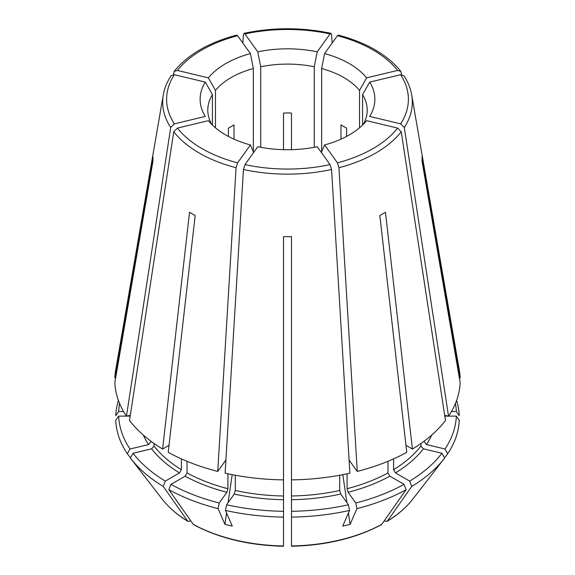 <?xml version="1.0" encoding="UTF-8"?>
<svg xmlns="http://www.w3.org/2000/svg" width="575" height="575" viewBox="0 0 575 575"><rect width="100%" height="100%" fill="white"/><g stroke="black" fill="none" stroke-linecap="round" stroke-linejoin="round"><path stroke-width="0.86" d="M441.952 453.258L444.64 458.016A171.781 99.18 0 0 1 444.317 458.433A171.781 99.18 0 0 1 411.75 486.428L409.695 481.124A168.87 97.498 0 0 0 441.952 453.258L423.387 448.816L420.929 446.063L420.929 443.505M409.695 481.124L395.492 472.923L393.609 469.667L393.609 458.872M321.648 152.878L321.648 151.699A167550.968 52353.182 76.6 0 0 324.588 144.95A87.378 50.449 180 0 0 366.62 120.678L397.591 128.088L401.242 131.761L445.488 420.476A172.701 99.705 0 0 1 412.404 449.061L385.458 212.232A134.615 77.718 180 0 1 379.823 215.488L406.769 452.317A172.701 99.705 0 0 1 357.255 471.414L349.097 460.05M324.588 144.95L337.417 162.833L338.927 167.742L357.255 471.414M455.422 403.499A168.87 97.498 0 0 1 456.327 411.527L459.238 415.646A171.781 99.18 0 0 0 456.593 400.473M456.327 411.527L451.454 411.527M423.983 441.298L426.434 444.568L445 449.003A168.87 97.498 0 0 0 456.327 416.128L448.601 416.128M445 449.003L447.688 453.761A171.781 99.18 0 0 0 459.238 420.246L456.327 416.128M448.141 416.128L444.82 416.128M362.573 125.084L362.573 94.652A167550.989 126391.771 -35.7 0 0 369.668 82.11A87.378 50.449 180 0 1 369.668 116.43L400.646 123.841L404.29 127.513L448.536 416.228L444.691 415.308M369.668 82.11L400.646 74.707L403.923 75.728C407.955 81.873 410.543 88.27 411.707 94.911L459.346 370.293A172.701 99.705 0 0 1 460.151 377.904L422.05 156.63A134.615 77.718 180 0 1 422.05 161.23L460.151 382.504A172.701 99.705 0 0 1 448.536 416.228M362.573 94.652A79.709 46.022 180 0 1 367.209 110.12A79.709 46.022 180 0 1 363.278 124.387M291.482 453.287L291.482 303.744M291.482 276.252L291.482 236.612A134.615 77.718 180 0 1 283.518 236.612L283.518 276.252M321.648 151.699L321.648 68.533A167550.953 52353.175 -76.6 0 0 324.588 53.59A87.378 50.449 180 0 1 366.62 77.862L397.591 70.452L400.761 71.322L401.609 74.599M324.588 53.59L337.417 35.708L338.344 35.118M346.61 136.426L346.61 128.175L340.975 124.919L340.975 139.164M321.648 68.533A79.709 46.022 180 0 1 359.526 90.404L359.526 127.83M366.62 77.862A167550.968 126391.756 -35.7 0 1 359.526 90.404M283.518 327.958L283.518 327.326M283.518 453.287L283.518 303.744M291.482 316.358L291.482 327.958M260.719 147.286L260.719 66.772A167550.932 52353.168 -103.4 0 1 257.78 51.829A87.378 50.449 180 0 1 317.22 51.829L330.05 33.947L330.963 33.357L331.559 34.644L332.17 43.017M257.78 51.829L244.95 33.947L244.037 33.357L243.441 34.644L242.83 43.017M291.482 149.665L291.482 113.088L287.5 112.908L283.518 113.088L283.518 149.665M260.719 66.772A79.709 46.022 180 0 1 314.281 66.772L314.281 147.286M317.22 51.829A167550.968 52353.182 -76.6 0 1 314.281 66.772M118.407 400.473A171.781 99.18 0 0 0 115.762 415.646L118.673 411.527L123.546 411.527M215.474 127.83L215.474 90.404A167550.968 126391.756 -144.3 0 1 208.38 77.862A87.378 50.449 180 0 1 250.412 53.59L237.583 35.708L236.656 35.118M208.38 77.862L177.409 70.452L174.239 71.322L173.391 74.599M234.025 139.164L234.025 124.919L228.39 128.175L228.39 136.426M215.474 90.404A79.709 46.022 180 0 1 253.352 68.533L253.352 152.878M250.412 53.59A167550.968 52353.182 -103.4 0 0 253.352 68.533M190.692 520.698L189.671 521.295L187.637 521.108A1046010.797 603917.519 -60 0 1 163.25 486.428L165.305 481.124L179.508 472.923L181.391 469.667L181.391 458.872M154.071 443.505L154.071 446.063L151.613 448.816L133.048 453.258L130.36 458.016A171.781 99.18 0 0 0 130.683 458.433A171.781 99.18 0 0 0 163.25 486.428M150.37 440.817A146.129 84.367 0 0 0 151.017 441.808L148.566 444.568L130 449.003A168.87 97.498 0 0 1 118.673 416.128L115.762 420.246A171.781 99.18 0 0 0 127.312 453.761L130.468 457.837M130 449.003L127.312 453.761M118.673 416.128L126.399 416.128M126.859 416.128L130.18 416.128M162.157 499.071C168.655 507.409 177.258 514.869 187.982 521.439L187.637 521.108A137.303 79.271 0 0 1 162.157 499.071L130.683 458.433M119.578 403.499A168.87 97.498 0 0 0 118.673 411.527M174.354 74.707A120.879 69.791 0 0 0 174.354 123.841L205.333 116.43A87.378 50.449 180 0 1 205.333 82.11L174.354 74.707L171.077 75.728C167.045 81.873 164.457 88.27 163.293 94.911A124.825 72.069 0 0 0 170.71 127.513L126.464 416.228L130.309 415.308M174.354 123.841L170.71 127.513M211.722 124.387A79.709 46.022 180 0 1 207.791 110.12A79.709 46.022 180 0 1 212.427 94.652L212.427 125.084M205.333 82.11A167550.989 126391.771 -144.3 0 0 212.427 94.652M283.511 546.25C249.097 545.445 219.154 538.272 193.674 524.723L193.272 524.364A1046010.589 603917.397 -60 0 1 168.885 489.684A171.781 99.18 0 0 0 218.097 508.667L224.897 524.314L226.564 512.972M193.272 524.364A137.303 79.271 0 0 0 283.518 545.948L283.518 466.713M235.283 475.245L235.283 490.461L234.262 494.047L226.579 504.764L225.465 510.427A171.781 99.18 0 0 0 283.518 517.098M225.465 510.427L232.264 526.075A139.265 127.233 61.1 0 1 224.897 524.314M168.885 489.684L170.94 484.38A168.87 97.498 0 0 0 219.212 503.003L218.097 508.667M170.94 484.38L185.15 476.179L187.026 472.923L187.026 461.301M187.026 472.923A146.129 84.367 0 0 0 227.916 488.7L226.902 492.286L219.212 503.003M283.518 277.366L283.518 301.789M133.048 453.258A168.87 97.498 0 0 0 165.305 481.124M253.352 151.699A167550.968 52353.182 103.4 0 1 250.412 144.95A87.378 50.449 180 0 1 208.38 120.678L177.409 128.088L173.758 131.761L129.512 420.476A172.701 99.705 0 0 0 162.596 449.061L189.542 212.232A134.615 77.718 180 0 0 195.177 215.488L168.231 452.317A172.701 99.705 0 0 0 217.745 471.414L225.903 460.05M250.412 144.95L237.583 162.833L236.073 167.742L217.745 471.414M291.482 545.639L291.482 517.098A171.781 99.18 0 0 0 349.535 510.427L342.736 526.075A139.265 127.233 -61.1 0 0 350.103 524.314L348.436 512.972M291.489 546.25C325.903 545.445 355.846 538.272 381.326 524.723L381.728 524.364A1046010.589 603917.397 -120 0 0 406.115 489.684L404.06 484.38L389.85 476.179L387.974 472.923L387.974 461.301M347.084 473.793L347.084 488.7L348.098 492.286L355.788 503.003L356.902 508.667A171.781 99.18 0 0 0 406.115 489.684M356.902 508.667L350.103 524.314M291.482 517.098L291.482 511.297A168.87 97.498 0 0 0 348.421 504.764L349.535 510.427M291.482 511.297L291.482 466.073M291.482 495.995A146.129 84.367 0 0 0 339.717 490.461L340.738 494.047L348.421 504.764M291.482 301.789L291.482 277.366M226.579 504.764A168.87 97.498 0 0 0 283.518 511.297M244.95 164.594A120.879 69.791 0 0 0 330.05 164.594L317.22 146.711A87.378 50.449 180 0 1 257.78 146.711L244.95 164.594L243.441 169.503L225.112 473.175A172.701 99.705 0 0 0 283.518 479.888L283.518 236.612M330.05 164.594L331.559 169.503L349.887 473.175A172.701 99.705 0 0 1 291.482 479.888L291.482 236.612M384.308 520.698L385.329 521.295L387.363 521.108A1046010.589 603917.397 -120 0 0 411.75 486.428M355.788 503.003A168.87 97.498 0 0 0 404.06 484.38M346.919 502.658L342.801 474.662M228.081 502.658L232.199 474.662M227.916 488.7L227.916 473.793M151.017 441.808L151.017 441.298M126.464 416.228A172.701 99.705 0 0 1 114.849 382.504L152.95 161.23A134.615 77.718 180 0 1 152.95 156.63L114.849 377.904L115.64 377.904M447.688 453.761L444.533 457.837M459.36 377.904L460.151 377.904M339.717 490.461L339.717 475.245M163.293 94.911L115.654 370.293A172.701 99.705 0 0 0 114.849 377.904M169.028 445.352L162.596 449.061M405.972 445.352L412.404 449.061M412.843 499.071C406.345 507.409 397.742 514.869 387.018 521.439L387.363 521.108A137.303 79.271 0 0 0 412.843 499.071L444.317 458.433M395.492 472.923A148.788 85.905 0 0 0 423.387 448.816M393.609 469.667A146.129 84.367 0 0 0 420.929 446.063M337.417 162.833A120.879 69.791 0 0 0 397.591 128.088M338.927 167.742A124.825 72.069 0 0 0 401.242 131.761M426.434 444.568A148.788 85.905 0 0 0 431.645 435.117M423.983 441.808A146.129 84.367 0 0 0 424.63 440.817M400.646 123.841A120.879 69.791 0 0 0 400.646 74.707M404.29 127.513A124.825 72.069 0 0 0 411.707 94.911M397.591 70.452A120.879 69.791 0 0 0 337.417 35.708M330.05 33.947A120.879 69.791 0 0 0 244.95 33.947M237.583 35.708A120.879 69.791 0 0 0 177.409 70.452M143.355 435.117A148.788 85.905 0 0 0 148.566 444.568M185.15 476.179A148.788 85.905 0 0 0 226.902 492.286M151.613 448.816A148.788 85.905 0 0 0 179.508 472.923M177.409 128.088A120.879 69.791 0 0 0 237.583 162.833M173.758 131.761A124.825 72.069 0 0 0 236.073 167.742M291.482 545.948A137.303 79.271 0 0 0 381.728 524.364M291.482 499.704A148.788 85.905 0 0 0 340.738 494.047M234.262 494.047A148.788 85.905 0 0 0 283.518 499.704M243.441 169.503A124.825 72.069 0 0 0 331.559 169.503M348.098 492.286A148.788 85.905 0 0 0 389.85 476.179M154.071 446.063A146.129 84.367 0 0 0 181.391 469.667M235.283 490.461A146.129 84.367 0 0 0 283.518 495.995M347.084 488.7A146.129 84.367 0 0 0 387.974 472.923M400.768 71.293C387.313 54.697 366.512 42.629 338.373 35.097M330.948 33.321C301.983 27.233 273.017 27.233 244.052 33.321M236.627 35.097C208.488 42.629 187.687 54.697 174.232 71.293"/></g></svg>
